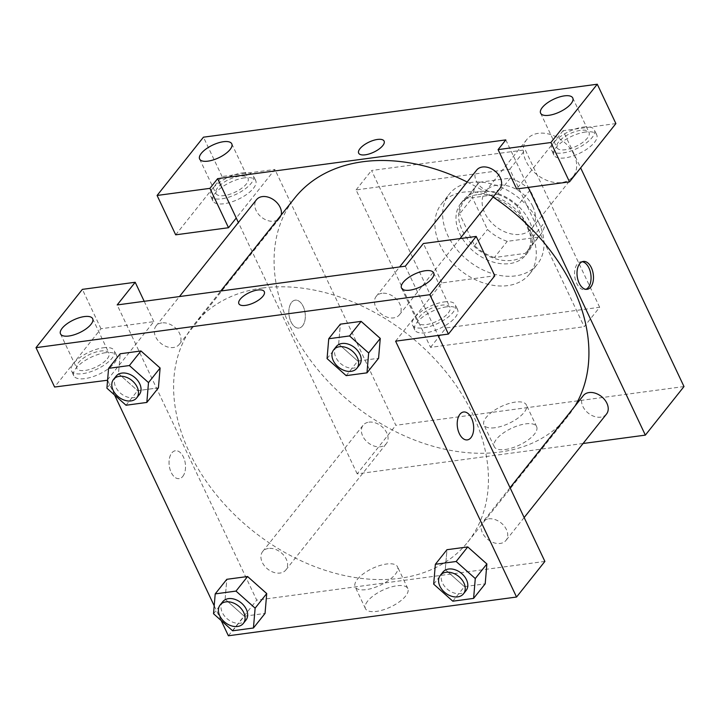 <?xml version="1.0" encoding="UTF-8"?>
<svg xmlns="http://www.w3.org/2000/svg" width="720" height="720" viewBox="0 0 720 720"><rect width="100%" height="100%" fill="white"/><g stroke="black" fill="none" stroke-linecap="round" stroke-linejoin="round"><path stroke-width="0.54" stroke-dasharray="3.6 2.7" d="M574.02 154.692A29.628 21.204 -141.5 0 0 550.899 134.649A29.628 21.204 -141.5 0 0 526.824 139.482A29.628 21.204 -141.5 0 0 536.805 174.519A29.628 21.204 -141.5 0 0 573.192 176.373A29.628 21.204 -141.5 0 0 574.02 154.692M532.8 206.505A29.628 21.204 -141.5 0 0 509.679 186.462A29.628 21.204 -141.5 0 0 485.604 191.286A29.628 21.204 -141.5 0 0 495.585 226.332A29.628 21.204 -141.5 0 0 531.972 228.186A29.628 21.204 -141.5 0 0 532.8 206.505M538.236 237.177L507.249 241.344A40.365 28.89 -141.5 0 1 487.476 229.482L472.464 197.739A40.365 28.89 -141.5 0 1 477.198 184.608A40.365 28.89 -141.5 0 1 479.34 182.295L510.318 178.128A40.365 28.89 -141.5 0 1 530.1 189.99L545.103 221.733A40.365 28.89 -141.5 0 1 540.378 234.864A40.365 28.89 -141.5 0 1 538.236 237.177L525.348 253.368L494.37 257.535L507.249 241.344M479.34 182.295L466.461 198.486L497.439 194.319L510.318 178.128M530.1 189.99L517.221 206.181L532.224 237.924L545.103 221.733M517.221 206.181A40.365 28.89 -141.5 0 0 497.439 194.319M466.461 198.486A40.365 28.89 -141.5 0 0 464.319 200.799A40.365 28.89 -141.5 0 0 459.585 213.93L472.464 197.739M494.37 257.535A40.365 28.89 -141.5 0 1 474.588 245.673L459.585 213.93M525.348 253.368A40.365 28.89 -141.5 0 0 527.49 251.055A40.365 28.89 -141.5 0 0 532.224 237.924M479.628 191.484A41.481 29.691 38.5 0 1 523.188 211.392A41.481 29.691 38.5 0 1 528.363 251.748A41.481 29.691 38.5 0 1 477.423 249.165A41.481 29.691 38.5 0 1 463.446 200.106A41.481 29.691 38.5 0 1 479.628 191.484M477.045 194.724A41.481 29.691 -141.5 0 0 460.872 203.337A41.481 29.691 -141.5 0 0 474.84 252.396A41.481 29.691 -141.5 0 0 525.789 254.988A41.481 29.691 -141.5 0 0 526.95 224.649A41.481 29.691 -141.5 0 0 477.045 194.724M474.588 245.673L487.476 229.482M538.956 223.029A56.295 40.293 -141.5 0 0 495.018 184.941A56.295 40.293 -141.5 0 0 449.28 194.121A56.295 40.293 -141.5 0 0 468.243 260.694A56.295 40.293 -141.5 0 0 537.381 264.213A56.295 40.293 -141.5 0 0 538.956 223.029M531.225 232.749A56.295 40.293 -141.5 0 0 487.287 194.652A56.295 40.293 -141.5 0 0 441.549 203.832A56.295 40.293 -141.5 0 0 460.512 270.414A56.295 40.293 -141.5 0 0 529.65 273.924A56.295 40.293 -141.5 0 0 531.225 232.749M599.661 307.269L525.231 149.823L371.547 170.487L445.968 327.942L599.661 307.269L584.199 326.7L509.769 169.254L356.085 189.918L430.515 347.364L584.199 326.7M430.515 347.364L445.968 327.942M615.888 123.588L563.058 130.689L580.644 167.886M684 386.55L395.838 425.295L274.896 169.434L236.25 218.007M175.689 234.828L222.066 176.535L274.896 169.434M222.066 176.535L203.454 137.178M244.611 177.84A23.706 9.378 -25.3 0 0 221.436 187.533A23.706 9.378 -25.3 0 0 212.877 200.925A23.706 9.378 -25.3 0 0 238.311 199.269A23.706 9.378 -25.3 0 0 255.735 180.666A23.706 9.378 -25.3 0 0 244.611 177.84M242.289 172.926A23.706 9.378 154.7 0 1 253.413 175.743A23.706 9.378 154.7 0 1 235.989 194.355A23.706 9.378 154.7 0 1 210.555 196.002A23.706 9.378 154.7 0 1 219.105 182.61A23.706 9.378 154.7 0 1 242.289 172.926M217.575 187.812A17.775 7.029 -25.3 0 0 215.91 193.473A17.775 7.029 -25.3 0 0 234.99 192.231A17.775 7.029 -25.3 0 0 248.058 178.281A17.775 7.029 -25.3 0 0 234.486 177.354A17.775 7.029 -25.3 0 0 217.575 187.812M585.603 131.994A23.706 9.378 -25.3 0 0 562.428 141.678A23.706 9.378 -25.3 0 0 553.878 155.079A23.706 9.378 -25.3 0 0 579.312 153.423A23.706 9.378 -25.3 0 0 596.727 134.82A23.706 9.378 -25.3 0 0 585.603 131.994M563.058 130.689L516.681 188.973M583.281 127.071A23.706 9.378 154.7 0 1 594.405 129.897A23.706 9.378 154.7 0 1 576.981 148.5A23.706 9.378 154.7 0 1 551.547 150.156A23.706 9.378 154.7 0 1 560.106 136.764A23.706 9.378 154.7 0 1 583.281 127.071M558.567 141.966A17.775 7.029 -25.3 0 0 556.902 147.627A17.775 7.029 -25.3 0 0 570.474 148.545A17.775 7.029 -25.3 0 0 587.385 138.087A17.775 7.029 -25.3 0 0 589.05 132.426A17.775 7.029 -25.3 0 0 575.478 131.508A17.775 7.029 -25.3 0 0 558.567 141.966M505.809 139.896L528.273 187.416M356.085 189.918L371.547 170.487M509.769 169.254L525.231 149.823M302.598 325.8A14.076 8.1 82.3 0 0 304.38 309.582A14.076 8.1 82.3 0 0 295.2 300.168A14.076 8.1 82.3 0 0 289.053 315.189A14.076 8.1 82.3 0 0 298.953 328.059A14.076 8.1 82.3 0 0 302.598 325.8M583.074 443.493L357.192 473.868L395.838 425.295M357.192 473.868L238.374 222.498M302.607 325.8A14.076 8.1 -97.7 0 1 298.953 328.059A14.076 8.1 -97.7 0 1 289.053 315.189A14.076 8.1 -97.7 0 1 295.209 300.168A14.076 8.1 -97.7 0 1 304.389 309.582A14.076 8.1 -97.7 0 1 302.607 325.8M505.251 449.496A23.436 9.27 -25.3 0 0 528.174 439.911A23.436 9.27 -25.3 0 0 536.634 426.663A23.436 9.27 -25.3 0 0 511.479 428.301A23.436 9.27 -25.3 0 0 494.253 446.697A23.436 9.27 -25.3 0 0 505.251 449.496M494.964 427.725A23.436 9.27 154.7 0 1 483.966 424.935A23.436 9.27 154.7 0 1 501.192 406.53A23.436 9.27 154.7 0 1 526.347 404.901A23.436 9.27 154.7 0 1 517.887 418.149A23.436 9.27 154.7 0 1 494.964 427.725M358.659 153.144L358.659 153.153A14.076 5.571 -25.3 0 0 358.659 153.153A14.076 5.571 -25.3 0 0 369.405 153.882A14.076 5.571 -25.3 0 0 382.788 145.602A14.076 5.571 -25.3 0 0 384.111 141.12L384.111 141.12M582.174 261.738A14.076 8.1 82.3 0 0 580.941 261.747A14.076 8.1 82.3 0 0 577.296 264.006A14.076 8.1 82.3 0 0 575.514 280.224A14.076 8.1 82.3 0 0 584.694 289.638A14.076 8.1 82.3 0 0 585.882 289.323M606.483 414.081A14.814 10.602 38.5 0 1 588.285 413.154A14.814 10.602 38.5 0 1 583.29 395.631M499.86 188.532A14.814 10.602 38.5 0 1 481.671 187.605A14.814 10.602 38.5 0 1 476.676 170.082M368.91 422.154A14.814 10.602 38.5 0 1 384.471 429.264A14.814 10.602 38.5 0 1 386.325 443.682A14.814 10.602 38.5 0 1 368.127 442.755A14.814 10.602 38.5 0 1 363.132 425.232A14.814 10.602 38.5 0 1 368.91 422.154M281.196 215.028A14.814 10.602 38.5 0 1 279.702 218.133A14.814 10.602 38.5 0 1 261.513 217.206A14.814 10.602 38.5 0 1 256.518 199.683M467.19 182.016A174.807 125.118 38.5 0 1 493.083 197.055M574.974 406.098A174.807 125.118 38.5 0 1 568.296 415.71A174.807 125.118 38.5 0 1 353.601 404.802A174.807 125.118 38.5 0 1 294.705 198.054M262.413 288.027A174.807 125.118 -141.5 0 0 194.229 324.342A174.807 125.118 -141.5 0 0 253.125 531.09A174.807 125.118 -141.5 0 0 467.82 542.007A174.807 125.118 -141.5 0 0 472.707 414.126A174.807 125.118 -141.5 0 0 262.413 288.027M488.601 518.85A14.814 10.602 38.5 0 1 504.153 525.96A14.814 10.602 38.5 0 1 506.007 540.369A14.814 10.602 38.5 0 1 493.965 542.781A14.814 10.602 38.5 0 1 482.409 532.764A14.814 10.602 38.5 0 1 482.823 521.928A14.814 10.602 38.5 0 1 488.601 518.85M161.829 322.902A14.814 10.602 -141.5 0 0 156.042 325.98A14.814 10.602 -141.5 0 0 161.037 343.494A14.814 10.602 -141.5 0 0 179.235 344.421A14.814 10.602 -141.5 0 0 179.649 333.585A14.814 10.602 -141.5 0 0 161.829 322.902M381.978 293.301A14.814 10.602 -141.5 0 0 376.2 296.379A14.814 10.602 -141.5 0 0 381.195 313.893A14.814 10.602 -141.5 0 0 399.393 314.82A14.814 10.602 -141.5 0 0 399.807 303.984A14.814 10.602 -141.5 0 0 381.978 293.301M268.443 548.451A14.814 10.602 -141.5 0 0 262.665 551.529A14.814 10.602 -141.5 0 0 267.651 569.043A14.814 10.602 -141.5 0 0 285.849 569.97A14.814 10.602 -141.5 0 0 286.263 559.134A14.814 10.602 -141.5 0 0 268.443 548.451M405.333 266.193L438.075 335.466M544.887 561.411L256.716 600.156L117.171 304.938M238.869 303.723L238.869 303.723A14.076 5.571 -25.3 0 0 249.615 304.452A14.076 5.571 -25.3 0 0 262.998 296.172A14.076 5.571 -25.3 0 0 264.321 291.699A14.076 5.571 -25.3 0 0 264.312 291.69L264.321 291.699M107.271 358.803A17.775 7.029 -25.3 0 0 108.936 353.142A17.775 7.029 -25.3 0 0 95.373 352.224A17.775 7.029 -25.3 0 0 78.453 362.682A17.775 7.029 -25.3 0 0 76.797 368.334A17.775 7.029 -25.3 0 0 90.36 369.261A17.775 7.029 -25.3 0 0 107.271 358.803M103.167 347.787A23.706 9.378 154.7 0 1 114.291 350.613A23.706 9.378 154.7 0 1 96.876 369.216A23.706 9.378 154.7 0 1 71.433 370.872A23.706 9.378 154.7 0 1 79.992 357.471A23.706 9.378 154.7 0 1 103.167 347.787M105.498 352.71A23.706 9.378 -25.3 0 0 82.323 362.394A23.706 9.378 -25.3 0 0 73.764 375.795A23.706 9.378 -25.3 0 0 99.198 374.139A23.706 9.378 -25.3 0 0 116.622 355.536A23.706 9.378 -25.3 0 0 105.498 352.71M448.272 312.957A17.775 7.029 -25.3 0 0 449.928 307.296A17.775 7.029 -25.3 0 0 430.857 308.538A17.775 7.029 -25.3 0 0 417.789 322.488A17.775 7.029 -25.3 0 0 431.352 323.415A17.775 7.029 -25.3 0 0 448.272 312.957M444.168 301.941A23.706 9.378 154.7 0 1 455.292 304.758A23.706 9.378 154.7 0 1 437.868 323.37A23.706 9.378 154.7 0 1 412.434 325.017A23.706 9.378 154.7 0 1 420.984 311.625A23.706 9.378 154.7 0 1 444.168 301.941M446.49 306.855A23.706 9.378 -25.3 0 0 423.315 316.548A23.706 9.378 -25.3 0 0 414.756 329.94A23.706 9.378 -25.3 0 0 440.19 328.284A23.706 9.378 -25.3 0 0 457.614 309.681A23.706 9.378 -25.3 0 0 446.49 306.855M395.604 341.172L441.972 282.888L494.802 275.778M441.972 282.888L423.369 243.522M107.433 379.917L153.81 321.633L100.98 328.734L54.603 387.027M100.98 328.734L82.368 289.368M153.81 321.633L144.198 301.302M160.101 368.028L158.391 387.864L137.628 390.672L118.485 373.635L120.213 353.781L118.503 373.617L106.911 388.188M213.525 613.737L225.117 599.166L226.827 579.33M266.715 593.577L265.005 613.413M232.65 630.792L244.242 616.221L265.041 613.422L244.242 616.221L225.099 599.184M452.808 601.191L464.4 586.62L485.199 583.821L464.4 586.62L445.257 569.583L446.985 549.729M486.873 563.967L485.163 583.812M380.259 338.427L378.549 358.263M346.185 375.642L357.786 361.071L378.576 358.272L357.786 361.071L338.643 344.034M327.069 358.587L338.661 344.016L340.371 324.18M221.193 620.577L214.2 605.781M114.579 395.028L107.586 380.232M367.632 601.146A23.436 9.27 -25.3 0 0 365.445 608.607A23.436 9.27 -25.3 0 0 390.591 606.978A23.436 9.27 -25.3 0 0 407.826 588.573A23.436 9.27 -25.3 0 0 389.934 587.358A23.436 9.27 -25.3 0 0 367.632 601.146M228.384 635.778L256.716 600.156M357.345 579.384A23.436 9.27 154.7 0 1 379.647 565.596A23.436 9.27 154.7 0 1 397.53 566.811A23.436 9.27 154.7 0 1 380.304 585.207A23.436 9.27 154.7 0 1 355.149 586.845A23.436 9.27 154.7 0 1 357.345 579.384M463.572 411.993L463.572 411.993A14.076 8.1 82.3 0 0 459.918 414.261A14.076 8.1 82.3 0 0 458.136 430.47A14.076 8.1 82.3 0 0 467.316 439.893A14.076 8.1 82.3 0 0 467.325 439.893L467.316 439.893M182.808 476.37A14.076 8.1 82.3 0 0 184.59 460.161A14.076 8.1 82.3 0 0 175.41 450.738A14.076 8.1 82.3 0 0 169.254 465.768A14.076 8.1 82.3 0 0 179.163 478.638A14.076 8.1 82.3 0 0 182.808 476.37A14.076 8.1 -97.7 0 1 179.163 478.638A14.076 8.1 -97.7 0 1 169.263 465.768A14.076 8.1 -97.7 0 1 175.41 450.738A14.076 8.1 -97.7 0 1 184.59 460.161A14.076 8.1 -97.7 0 1 182.808 476.37M442.89 572.112A14.814 10.602 -141.5 0 0 447.876 589.635A14.814 10.602 -141.5 0 0 466.074 590.562M433.683 584.136L445.275 569.565L446.958 549.711M464.4 586.62L445.275 569.565M222.732 601.722A14.814 10.602 -141.5 0 0 227.718 619.236A14.814 10.602 -141.5 0 0 245.916 620.163M244.242 616.221L225.117 599.166L226.8 579.312M336.276 346.572A14.814 10.602 -141.5 0 0 341.262 364.086A14.814 10.602 -141.5 0 0 359.46 365.013M357.786 361.071L338.661 344.016L340.335 324.162M116.118 376.173A14.814 10.602 -141.5 0 0 121.104 393.687A14.814 10.602 -141.5 0 0 139.302 394.614M158.418 387.873L137.628 390.672L118.503 373.617M126.027 405.243L137.628 390.672M526.824 139.482L485.604 191.286M573.192 176.373L531.972 228.186M525.789 254.988L528.363 251.748M460.872 203.337L463.446 200.106M464.319 200.799L477.198 184.608M527.49 251.055L540.378 234.864M529.65 273.924L537.381 264.213M441.549 203.832L449.28 194.121M255.735 180.666L253.413 175.743M212.877 200.925L210.555 196.002M199.629 159.03L215.91 193.473M231.777 143.838L248.058 178.281M596.727 134.82L594.405 129.897M553.878 155.079L551.547 150.156M540.621 113.184L556.902 147.627M572.769 97.992L589.05 132.426M536.634 426.663L526.347 404.901M494.253 446.697L483.966 424.935M583.362 261.423L580.941 261.747M587.115 289.314L584.694 289.638M467.82 542.007L568.296 415.71M194.229 324.342L220.752 291.006M510.039 487.71L482.823 521.928M524.151 517.554L506.007 540.369M179.235 344.421L279.702 218.133M156.042 325.98L179.451 296.559M399.393 314.82L460.035 238.59M376.2 296.379L399.609 266.958M285.849 569.97L386.325 443.682M262.665 551.529L363.132 425.232M60.516 333.9L76.797 368.334M92.655 318.699L108.936 353.142M116.622 355.536L114.291 350.613M73.764 375.795L71.433 370.872M401.508 288.045L417.789 322.488M433.647 272.853L449.928 307.296M457.614 309.681L455.292 304.758M414.756 329.94L412.434 325.017M407.826 588.573L397.53 566.811M365.445 608.607L355.149 586.845"/><path stroke-width="1.08" d="M238.374 222.498L236.25 218.007L228.519 227.727L175.689 234.828L157.086 195.462L203.454 137.178L597.276 84.222L615.888 123.588L569.511 181.872L550.908 142.515L597.276 84.222M580.644 167.886L684 386.55L645.354 435.123L583.074 443.493M201.294 153.369A17.775 7.029 -25.3 0 0 199.629 159.03A17.775 7.029 -25.3 0 0 218.709 157.788A17.775 7.029 -25.3 0 0 231.777 143.838A17.775 7.029 -25.3 0 0 218.205 142.911A17.775 7.029 -25.3 0 0 201.294 153.369M228.519 227.727L209.916 188.361L157.086 195.462M236.25 218.007L217.638 178.65L209.916 188.361M217.638 178.65L505.809 139.896L498.078 149.616L516.681 188.973L569.511 181.872M571.104 103.644A17.775 7.029 -25.3 0 0 572.769 97.992A17.775 7.029 -25.3 0 0 553.689 99.225A17.775 7.029 -25.3 0 0 540.621 113.184A17.775 7.029 -25.3 0 0 554.193 114.102A17.775 7.029 -25.3 0 0 571.104 103.644M498.078 149.616L550.908 142.515M382.788 145.593A14.076 5.571 154.7 0 1 369.405 153.873A14.076 5.571 154.7 0 1 358.659 153.144A14.076 5.571 154.7 0 1 369.009 142.101A14.076 5.571 154.7 0 1 384.111 141.12A14.076 5.571 154.7 0 1 382.788 145.593M384.111 141.12A14.076 5.571 -25.3 0 0 369.009 142.101A14.076 5.571 -25.3 0 0 358.659 153.144M579.717 263.682A14.076 8.1 -97.7 0 1 583.362 261.423A14.076 8.1 -97.7 0 1 593.271 274.284A14.076 8.1 -97.7 0 1 587.115 289.314A14.076 8.1 -97.7 0 1 577.935 279.9A14.076 8.1 -97.7 0 1 579.717 263.682M528.273 187.416L645.354 435.123M585.882 289.323A14.076 8.1 82.3 0 0 590.85 274.617A14.076 8.1 82.3 0 0 582.174 261.738M510.039 487.71L583.29 395.631A14.814 10.602 38.5 0 1 589.068 392.553A14.814 10.602 38.5 0 1 604.629 399.663A14.814 10.602 38.5 0 1 606.483 414.081L524.151 517.554M399.609 266.958L476.676 170.082A14.814 10.602 38.5 0 1 482.454 167.004A14.814 10.602 38.5 0 1 498.015 174.114A14.814 10.602 38.5 0 1 499.86 188.532L460.035 238.59M179.451 296.559L256.518 199.683A14.814 10.602 38.5 0 1 262.296 196.605A14.814 10.602 38.5 0 1 276.264 201.978A14.814 10.602 38.5 0 1 281.196 215.028M220.752 291.006L294.705 198.054A174.807 125.118 38.5 0 1 362.889 161.73A174.807 125.118 38.5 0 1 467.19 182.016M493.083 197.055A174.807 125.118 38.5 0 1 574.974 406.098M405.333 266.193L117.171 304.938L135.198 282.267L82.368 289.368L36 347.661L429.822 294.705L476.199 236.421L423.369 243.522L405.333 266.193M438.075 335.466L544.887 561.411L516.546 597.033L228.384 635.778L221.193 620.577M262.998 296.172A14.076 5.571 154.7 0 1 249.606 304.452A14.076 5.571 154.7 0 1 238.869 303.723A14.076 5.571 154.7 0 1 249.21 292.671A14.076 5.571 154.7 0 1 264.312 291.69A14.076 5.571 154.7 0 1 262.998 296.172M90.99 324.36A17.775 7.029 154.7 0 1 74.079 334.818A17.775 7.029 154.7 0 1 60.516 333.9A17.775 7.029 154.7 0 1 73.575 319.941A17.775 7.029 154.7 0 1 92.655 318.699A17.775 7.029 154.7 0 1 90.99 324.36M431.991 278.514A17.775 7.029 154.7 0 1 415.071 288.972A17.775 7.029 154.7 0 1 401.508 288.045A17.775 7.029 154.7 0 1 414.576 274.095A17.775 7.029 154.7 0 1 433.647 272.853A17.775 7.029 154.7 0 1 431.991 278.514M264.312 291.69A14.076 5.571 -25.3 0 0 249.21 292.68A14.076 5.571 -25.3 0 0 238.869 303.723M476.199 236.421L494.802 275.778L448.434 334.071L395.604 341.172L516.546 597.033M448.434 334.071L429.822 294.705M36 347.661L54.603 387.027L107.586 380.232M144.198 301.302L135.198 282.267M108.585 368.343L120.177 353.772L140.976 350.973L160.11 368.01L158.418 387.873L146.826 402.444L126.027 405.243L106.911 388.188L108.585 368.343L129.384 365.544L148.5 382.599L146.826 402.444M215.208 593.892L235.998 591.093L255.123 608.148L253.44 627.993L232.65 630.792L213.525 613.737L215.208 593.892L226.8 579.312L247.59 576.522L266.733 593.559M435.357 564.282L456.156 561.492L475.281 578.547L473.598 598.392L452.808 601.191L433.683 584.136L435.357 564.282L446.958 549.711L467.748 546.921L486.891 563.958M328.743 338.742L349.542 335.943L368.658 352.998L366.984 372.843L346.185 375.642L327.069 358.587L328.743 338.742L340.335 324.162L361.134 321.372L380.268 338.409M214.2 605.781L114.579 395.028M459.927 414.261A14.076 8.1 -97.7 0 1 463.572 411.993A14.076 8.1 -97.7 0 1 473.472 424.863A14.076 8.1 -97.7 0 1 467.325 439.893A14.076 8.1 -97.7 0 1 458.145 430.47A14.076 8.1 -97.7 0 1 459.927 414.261M467.325 439.893A14.076 8.1 82.3 0 0 473.472 424.863A14.076 8.1 82.3 0 0 463.572 411.993M463.5 593.802L466.074 590.562A14.814 10.602 -141.5 0 0 466.488 579.726A14.814 10.602 -141.5 0 0 454.923 569.7A14.814 10.602 -141.5 0 0 442.89 572.112L440.316 575.352A14.814 10.602 -141.5 0 0 445.302 592.875A14.814 10.602 -141.5 0 0 463.5 593.802A14.814 10.602 -141.5 0 0 463.914 582.966A14.814 10.602 -141.5 0 0 452.349 572.94A14.814 10.602 -141.5 0 0 440.316 575.352M446.958 549.711L467.748 546.921L486.873 563.967L485.199 583.821L473.598 598.392M456.156 561.492L467.748 546.921M475.281 578.547L486.873 563.967M243.342 623.403L245.916 620.163A14.814 10.602 -141.5 0 0 246.33 609.327A14.814 10.602 -141.5 0 0 234.765 599.301A14.814 10.602 -141.5 0 0 222.732 601.722L220.158 604.953A14.814 10.602 -141.5 0 0 225.144 622.476A14.814 10.602 -141.5 0 0 243.342 623.403A14.814 10.602 -141.5 0 0 243.756 612.567A14.814 10.602 -141.5 0 0 232.191 602.541A14.814 10.602 -141.5 0 0 220.158 604.953M226.8 579.312L247.59 576.522L266.715 593.577L265.041 613.422L253.44 627.993M235.998 591.093L247.59 576.522M255.123 608.148L266.715 593.577M356.886 368.253L359.46 365.013A14.814 10.602 -141.5 0 0 359.874 354.177A14.814 10.602 -141.5 0 0 348.309 344.151A14.814 10.602 -141.5 0 0 336.276 346.572L333.693 349.803A14.814 10.602 -141.5 0 0 338.688 367.326A14.814 10.602 -141.5 0 0 356.886 368.253A14.814 10.602 -141.5 0 0 357.3 357.417A14.814 10.602 -141.5 0 0 345.735 347.391A14.814 10.602 -141.5 0 0 333.693 349.803M340.335 324.162L361.134 321.372L380.259 338.427L378.576 358.272L366.984 372.843M349.542 335.943L361.134 321.372M368.658 352.998L380.259 338.427M136.728 397.854L139.302 394.614A14.814 10.602 -141.5 0 0 139.716 383.778A14.814 10.602 -141.5 0 0 128.151 373.752A14.814 10.602 -141.5 0 0 116.118 376.173L113.535 379.404A14.814 10.602 -141.5 0 0 118.53 396.927A14.814 10.602 -141.5 0 0 136.728 397.854A14.814 10.602 -141.5 0 0 137.142 387.018A14.814 10.602 -141.5 0 0 125.577 376.992A14.814 10.602 -141.5 0 0 113.535 379.404M120.177 353.772L140.976 350.973L160.101 368.028L148.5 382.599M129.384 365.544L140.976 350.973"/></g></svg>
